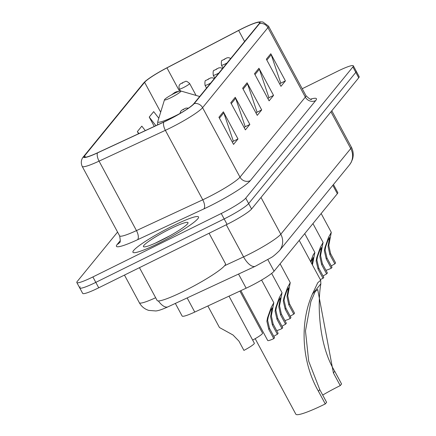 <?xml version="1.0" encoding="UTF-8"?>
<svg xmlns="http://www.w3.org/2000/svg" width="436" height="436" viewBox="0 0 436 436"><rect width="100%" height="100%" fill="white"/><g stroke="black" fill="none" stroke-linecap="round" stroke-linejoin="round"><path stroke-width="0.65" d="M333.447 184.526L337.786 192.581A23.282 2.796 151.7 0 1 337.344 193.704L274.07 271.192A23.282 2.796 151.7 0 1 246.155 288.185L194.761 312.062A23.282 2.796 151.7 0 1 182.123 316.013L175.337 303.418M80.197 286.839A23.282 2.796 -28.3 0 0 79.75 287.962L82.677 293.39A23.282 2.796 -28.3 0 0 98.727 287.798L227.08 224.36A23.282 2.796 -28.3 0 0 251.583 209.002L358.724 77.793A23.282 2.796 -28.3 0 0 359.171 76.665L356.25 71.237A23.282 2.796 -28.3 0 1 355.803 72.365A23.282 2.796 -28.3 0 0 356.25 71.237L353.324 65.814A23.282 2.796 -28.3 0 0 337.273 71.406L302.224 88.726M117.567 232.066L77.276 281.411A23.282 2.796 -28.3 0 0 76.829 282.539A23.282 2.796 -28.3 0 0 92.884 276.942L221.237 213.504A23.282 2.796 -28.3 0 0 245.74 198.146L248.662 203.574L355.803 72.365L248.662 203.574A23.282 2.796 -28.3 0 1 224.159 218.932A23.282 2.796 -28.3 0 0 248.662 203.574L251.583 209.002M92.884 276.942L95.806 282.37L224.159 218.932L95.806 282.37A23.282 2.796 -28.3 0 1 79.75 287.962A23.282 2.796 -28.3 0 0 95.806 282.37L98.727 287.798M172.841 225.897A37.251 4.474 -28.3 0 0 132.931 252.27A37.251 4.474 -28.3 0 0 158.617 243.321A37.251 4.474 -28.3 0 0 198.527 216.948A37.251 4.474 -28.3 0 0 172.841 225.897A37.251 4.474 -28.3 0 0 132.931 252.27A37.251 4.474 -28.3 0 0 158.617 243.321A37.251 4.474 -28.3 0 0 198.527 216.948A37.251 4.474 -28.3 0 0 172.841 225.897M242.432 28.542A24.836 2.981 151.7 0 1 259.551 22.574A24.836 2.981 151.7 0 1 259.082 23.773L193.726 103.806A24.836 2.981 151.7 0 1 163.952 121.938L97.659 152.731A24.836 2.981 151.7 0 1 84.175 156.949A24.836 2.981 151.7 0 1 84.649 155.75L144.61 82.322A24.836 2.981 151.7 0 1 166.955 67.869L238.645 30.466A24.836 2.981 151.7 0 1 242.432 28.542M242.547 28.395A25.457 3.057 -28.3 0 0 238.666 30.367L166.977 67.771A25.457 3.057 -28.3 0 0 145.008 81.614A25.457 3.057 -28.3 0 0 144.071 82.589L84.115 156.017A25.457 3.057 -28.3 0 0 97.446 152.922L163.74 122.124A25.457 3.057 -28.3 0 0 194.26 103.545L259.616 23.511A25.457 3.057 -28.3 0 0 257.48 22.252A25.457 3.057 -28.3 0 0 242.547 28.395M218.932 117.262L233.543 144.398L237.985 138.953L223.379 111.818L218.932 117.262M232.377 142.229L233.304 141.09L223.804 112.799A6.208 5.919 -140.8 0 0 223.379 111.818M233.064 141.384L237.985 138.953M230.786 102.743L245.397 129.879L249.844 124.434L235.233 97.299L230.786 102.743M244.231 127.71L245.163 126.571L235.658 98.28A6.208 5.919 -140.8 0 0 235.233 97.299M244.923 126.865L249.844 124.434M266.352 59.187L280.964 86.323L285.411 80.878L270.8 53.742L266.352 59.187M279.798 84.153L280.724 83.02L271.225 54.723A6.208 5.919 -140.8 0 0 270.8 53.742M280.49 83.309L285.411 80.878M254.499 73.706L269.11 100.841L273.552 95.397L258.946 68.261L254.499 73.706M267.944 98.672L268.87 97.539L259.371 69.242A6.208 5.919 -140.8 0 0 258.946 68.261M268.63 97.828L273.552 95.397M242.639 88.225L257.251 115.36L261.698 109.916L247.087 82.78L242.639 88.225M256.085 113.191L257.017 112.052L247.512 83.761A6.208 5.919 -140.8 0 0 247.087 82.78M256.777 112.346L261.698 109.916M245.74 198.146L352.882 66.937A23.282 2.796 -28.3 0 0 353.324 65.814M145.292 130.604L141.82 126.151L137.373 131.596L138.534 133.743M158.813 118.227L153.674 111.632L149.232 117.077L154.268 126.435M137.373 131.596L138.91 133.569M149.232 117.077L155.925 125.666M340.238 385.615L333.398 372.911L317.697 289.46L315.173 291.646L310.868 301.603L305.467 330.951L308.715 361.237L319.768 389.61L318.433 391.245C301.914 362.529 299.396 323.479 312.318 294.256L317.751 282.757L320.667 280.239L320.852 283.803C317.675 301.096 317.659 343.034 334.734 371.281L341.573 383.985L340.238 385.615A35.698 4.289 -28.3 0 0 322.7 395.06M319.768 389.61L326.608 402.314L325.272 403.943A42.684 5.128 -28.3 0 1 295.842 414.2L255.18 338.679M170.928 97.664A9.314 1.117 -28.3 0 0 180.782 90.982A9.314 1.117 -28.3 0 0 174.487 93.309A9.314 1.117 -28.3 0 0 164.503 99.746A9.314 1.117 -28.3 0 0 170.928 97.664M318.433 391.245L325.272 403.943M139.46 267.666L157.134 300.491A38.804 4.66 -28.3 0 0 183.888 291.166A38.804 4.66 -28.3 0 0 225.466 263.698L209.073 233.26M170.563 228.687A25.304 3.041 -28.3 0 0 143.787 246.841A25.304 3.041 -28.3 0 0 160.9 240.525A25.304 3.041 -28.3 0 0 188.02 223.025A25.304 3.041 -28.3 0 0 170.563 228.687M170.285 235.576L155.118 243.244M331.278 265.965A7.761 0.932 151.7 0 1 334.843 263.873L329.829 254.57L328.057 246.345L329.627 237.457L328.008 240.247L325.747 246.509L325.093 249.975L327.005 258.03L332.014 267.333L331.251 268.271A11.641 1.401 151.7 0 1 325.915 270.238M331.251 268.271L326.237 258.968L324.351 250.88L324.983 247.441L328.542 237.337L331.289 232.361L328.798 245.435L330.597 253.632L335.606 262.935L334.843 263.873M323.071 276.021A7.761 0.932 151.7 0 1 326.629 273.922L321.621 264.619L319.844 256.401L321.419 247.512L319.801 250.302L317.539 256.564L316.885 260.03L318.792 268.086L323.806 277.389L323.038 278.326A11.641 1.401 151.7 0 1 320.269 279.503M323.038 278.326L318.029 269.017L316.144 260.935L316.776 257.496L320.335 247.392L323.081 242.416L320.585 255.491L322.384 263.687L327.398 272.99L326.629 273.922M311.953 264.053L313.206 257.567L310.901 262.107M310.59 261.529L313.266 254.744L314.868 252.471L312.421 264.93M290.229 316.236A7.761 0.932 151.7 0 1 293.793 314.143L288.785 304.835L287.008 296.616L288.578 287.727L286.959 290.518L284.697 296.78L284.043 300.246L285.956 308.301L290.965 317.604L290.202 318.542A11.641 1.401 151.7 0 1 284.866 320.509M290.202 318.542L285.193 309.233L283.302 301.151L283.934 297.712L287.493 287.607L290.24 282.632L287.749 295.706L289.548 303.903L294.556 313.206L293.793 314.143M282.021 326.292A7.761 0.932 151.7 0 1 285.58 324.193L280.571 314.89L278.8 306.666L280.37 297.783L278.751 300.573L276.489 306.83L275.835 310.296L277.743 318.351L282.757 327.659L281.988 328.591A11.641 1.401 151.7 0 1 276.653 330.559M281.988 328.591L276.98 319.288L275.094 311.206L275.726 307.767L279.285 297.663L282.032 292.687L279.541 305.761L281.334 313.953L286.348 323.261L285.58 324.193M273.808 336.347A7.761 0.932 151.7 0 1 277.372 334.248L272.364 324.945L270.587 316.721L272.157 307.838L270.538 310.628L268.282 316.885L267.622 320.351L269.535 328.406L274.544 337.709L273.781 338.647A11.641 1.401 151.7 0 1 267.715 340.505L240.863 290.643M273.781 338.647L268.772 329.344L266.881 321.261L267.519 317.817L271.072 307.718L273.819 302.742L271.328 315.817L273.127 324.008L278.135 333.311L277.372 334.248M239.904 291.09L262.559 333.159A11.641 1.401 151.7 0 1 252.657 340.075M207.858 305.979L219.455 327.518L233.015 335.001L238.917 341.099L243.926 350.408A11.641 1.401 151.7 0 0 254.346 343.208L229.009 296.153M332.815 185.3L337.344 193.704M187.153 297.93L194.761 312.062M238.541 274.053L246.155 288.185M267.835 259.611L274.07 271.192M224.622 265.698L243.571 256.891A31.043 3.728 -28.3 0 0 248.128 254.706A31.043 3.728 -28.3 0 0 280.795 234.23L350.74 148.572A31.043 3.728 -28.3 0 0 351.334 147.074C353.334 150.932 353.738 154.954 352.544 159.129L351.165 162.388L349.394 164.999L279.449 250.656A15.522 14.797 39.2 0 0 280.795 234.23L261 197.47M330.946 111.812L350.74 148.572A15.522 14.797 39.2 0 1 349.394 164.999M226.273 224.758L243.571 256.891A15.522 6.802 65.1 0 0 255.354 266.249L167.991 306.83C162.23 309.446 158.154 310.819 155.766 310.955L148.774 310.405C144.621 309.102 141.482 306.552 139.357 302.748A31.043 3.728 -28.3 0 0 155.652 297.733M358.724 77.793L352.882 66.937M227.08 224.36L221.237 213.504M158.361 300.938A15.522 6.802 65.1 0 0 167.991 306.83M310.639 99.152A38.804 4.66 151.7 0 1 315.675 100.591L250.324 180.618A7.761 7.401 39.2 0 1 239.985 177.141L305.336 97.108A31.043 3.728 -28.3 0 0 305.93 95.609C309.244 98.83 311.13 100.04 311.587 99.234M250.324 180.618A38.804 4.66 151.7 0 1 209.487 206.217A38.804 4.66 151.7 0 1 203.797 208.948L137.504 239.74A38.804 4.66 151.7 0 1 117.175 244.46L120.341 240.585M207.318 197.617A31.043 3.728 -28.3 0 0 239.985 177.141L202.582 107.676A31.043 3.728 151.7 0 1 165.358 130.337L99.065 161.135A31.043 3.728 151.7 0 1 82.213 166.405L119.617 235.871A31.043 3.728 -28.3 0 0 136.468 230.6L202.762 199.802A31.043 3.728 -28.3 0 0 207.318 197.617M145.008 81.614L143.439 83.265A7.761 7.401 39.2 0 1 144.071 82.589M84.115 156.017A7.761 7.401 -140.8 0 0 83.483 156.693C82.655 157.5 79.913 161.195 82.213 166.405M97.446 152.922A7.761 3.401 65.1 0 0 99.065 161.135L136.468 230.6A7.761 3.401 -114.9 0 1 137.504 239.74M163.74 122.124A7.761 3.401 65.1 0 0 165.358 130.337L202.762 199.802A7.761 3.401 -114.9 0 1 203.797 208.948M194.26 103.545A7.761 7.401 39.2 0 1 202.582 107.676L267.933 27.642A7.761 7.401 -140.8 0 0 259.616 23.511M257.48 22.252L260.477 21.8L262.935 22.002L268.527 26.144A31.043 3.728 151.7 0 1 267.933 27.642L305.336 97.108A7.761 7.401 39.2 0 0 315.675 100.591M119.617 235.871C120.483 240.41 120.456 242.65 119.529 242.59A7.761 7.401 39.2 0 1 117.175 244.46M84.649 155.75L85.44 157.216M238.645 30.466L244.591 41.518M166.955 67.869L179.507 91.179M144.61 82.322L160.677 112.166M243.13 89.129L247.512 83.761M254.984 74.611L259.371 69.242M266.843 60.097L271.225 54.723M231.276 103.648L235.658 98.28M219.417 118.167L223.804 112.799M157.478 124.941L157.794 121.53A25.664 3.085 -28.3 0 0 175.501 115.78A25.664 3.085 -28.3 0 0 179.948 113.513M320.852 283.803L312.318 294.256M334.734 371.281L333.398 372.911M227.047 63.002A5.821 0.698 151.7 0 1 225.472 63.82A5.821 0.698 151.7 0 1 221.461 65.22C221.145 61.667 221.466 60.026 222.431 60.288L227.063 57.797L228.889 57.688L230.72 58.506M225.129 58.615L224.387 59.519L225.129 58.615M324.983 247.441L325.747 246.509M328.586 243.032L329.349 242.094M329.829 254.57L330.597 253.632M326.237 258.968L327.005 258.03M218.839 73.057A5.821 0.698 151.7 0 1 217.264 73.875A5.821 0.698 151.7 0 1 213.253 75.27C212.931 71.722 213.259 70.076 214.218 70.343L218.85 67.847L220.681 67.743L222.507 68.561M216.921 68.67L216.18 69.575L216.921 68.67M316.776 257.496L317.539 256.564M320.378 253.082L321.141 252.15M321.621 264.619L322.384 263.687M318.029 269.017L318.792 268.086M210.626 83.113A5.821 0.698 151.7 0 1 209.057 83.93A5.821 0.698 151.7 0 1 205.04 85.325C204.724 81.777 205.045 80.131 206.01 80.398L210.643 77.902L212.474 77.799L214.299 78.616M208.708 78.72L207.967 79.63L208.708 78.72M312.171 263.137L312.928 262.205M184.079 108.886L183.338 109.79L184.079 108.886M283.934 297.712L284.697 296.78M287.537 293.297L288.3 292.365M288.785 304.835L289.548 303.903M285.193 309.233L285.956 308.301M275.726 307.767L276.489 306.83M279.329 303.352L280.092 302.421M280.571 314.89L281.334 313.953M276.98 319.288L277.743 318.351M267.519 317.817L268.282 316.885M271.121 313.408L271.884 312.476M272.364 324.945L273.127 324.008M268.772 329.344L269.535 328.406M196.069 95.446L189.633 83.494A5.821 0.698 151.7 0 1 183.398 87.614A5.821 0.698 151.7 0 1 179.381 89.015L180.439 90.971M182.313 83.314L183.055 82.409L182.313 83.314M174.1 93.369L174.841 92.459L174.1 93.369M279.449 250.656C275.427 254.629 272.467 257.049 270.565 257.916L255.354 266.249M351.334 147.074L331.791 110.777M139.357 302.748L124.462 275.078M143.439 83.265L83.483 156.693M76.829 282.539L79.75 287.962M268.527 26.144L305.93 95.609M180.782 90.982L199.693 96.503M320.667 280.239L299.216 240.4M164.503 99.746L157.794 121.53M222.96 68.005L221.461 65.22M331.289 232.361L321.152 213.531M214.752 78.06L213.253 75.27M323.081 242.416L312.939 223.586M206.544 88.116L205.04 85.325M314.868 252.471L304.731 233.642M179.943 113.529L180.749 111.24L182.215 109.921L186.014 108.068L188.494 108.128M290.24 282.632L280.103 263.802M282.032 292.687L271.65 273.41M273.819 302.742L261.6 280.043M189.633 83.494C185.093 79.717 186.254 81.75 183.158 82.322C181.659 83.723 177.757 83.717 179.381 89.015M178.504 91.522L176.776 91.642L174.95 92.378L171.462 94.89"/></g></svg>
